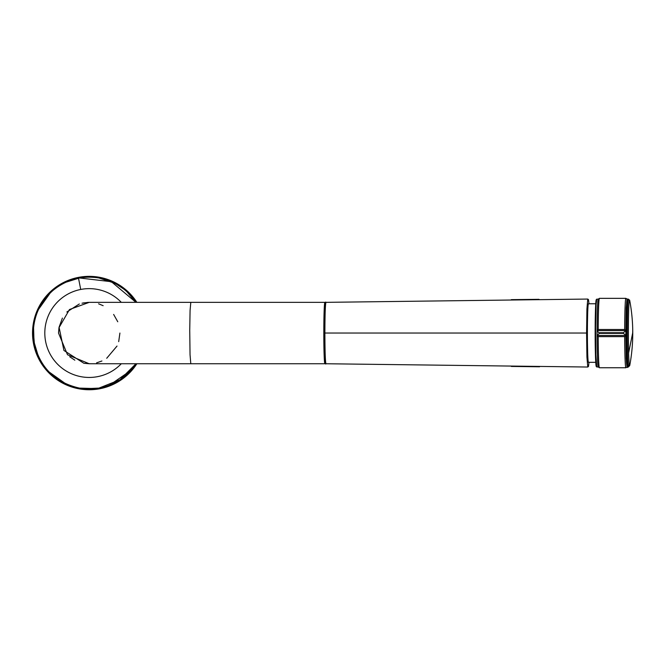 <?xml version="1.0" encoding="UTF-8"?>
<svg xmlns="http://www.w3.org/2000/svg" width="666" height="666" viewBox="0 0 666 666"><rect width="100%" height="100%" fill="white"/><g stroke="black" fill="none" stroke-linecap="round" stroke-linejoin="round"><path stroke-width="1" d="M98.743 388.145L98.926 388.111A55.919 55.919 0 0 1 56.335 378.271A55.919 55.919 0 0 0 112.171 384.032A55.919 55.919 0 0 1 98.926 388.111L98.451 388.195M34.432 344.255A55.919 55.919 0 0 0 135.956 363.744A55.919 55.919 0 0 1 128.663 372.685A55.919 55.919 0 0 0 135.956 363.744A55.919 55.919 0 0 1 79.504 388.12L82.984 388.619M128.738 293.481A55.919 55.919 0 0 0 112.895 282.392A55.919 55.919 0 0 1 128.738 293.481M95.03 277.431A55.919 55.919 0 0 0 89.818 277.131A55.919 55.919 0 0 1 95.03 277.431M35.506 317.482A55.919 55.919 0 0 0 34.441 344.289A55.919 55.919 0 0 1 35.506 317.482A55.919 55.919 0 0 0 35.098 318.972M37.587 354.52A55.919 55.919 0 0 0 44.922 367.182A55.919 55.919 0 0 1 37.587 354.52M101.49 278.488L98.926 277.972A55.919 55.919 0 0 0 98.901 277.972M94.972 277.422A55.919 55.919 0 0 0 89.902 277.131M88.312 302.356L82.035 303.197M69.747 356.785L74.833 360.164M62.413 318.082L59.066 327.239L63.928 350.458L83.883 363.278L89.219 363.744L67.507 354.753L58.516 333.042L58.983 327.714L69.48 309.524L89.219 302.347L190.801 302.347L190.076 310.414L189.735 330.378L190.043 354.753L190.801 363.744L324.883 363.744A30.703 1.074 -90 0 1 323.818 330.378A30.703 1.074 -90 0 1 324.883 302.347A30.703 1.074 -90 0 1 325.141 303.263M136.871 363.744A56.685 56.685 0 0 1 33.392 323.201A56.685 56.685 0 0 1 136.871 302.347M627.031 366.958L625.907 367.74A34.707 1.207 -90 0 1 625.882 367.749A34.707 1.207 -90 0 1 624.675 336.613L625.815 335.464L626.223 358.616L627.122 366.783M627.031 299.134L626.207 307.942L625.815 335.464L623.459 333.375L623.459 332.717L625.815 330.627L624.675 329.479A34.707 1.207 -90 0 1 625.882 298.343A34.707 1.207 -90 0 1 625.907 298.351L627.031 299.134M626.648 301.848L626.007 346.786L626.515 362.404L627.247 366.117M625.882 298.343L599.408 298.343A34.707 1.207 90 0 0 599.383 298.351A34.707 1.207 90 0 0 598.21 329.479L597.111 330.627L597.111 335.464L598.21 336.613A34.707 1.207 90 0 0 599.383 367.74L598.259 366.958A33.916 1.182 -90 0 1 598.259 366.958A33.916 1.182 -90 0 1 597.111 335.464L625.815 335.464M598.21 336.613L624.675 336.613M599.383 367.74A34.707 1.207 90 0 0 599.408 367.749L625.882 367.749M598.21 329.479L624.675 329.479M597.111 335.464L599.35 333.375L597.111 330.627L625.815 330.627M599.35 333.375L623.459 333.375M599.35 332.717L623.459 332.717M597.111 330.627A33.924 1.182 -90 0 1 597.219 318.556A33.916 1.182 -90 0 1 598.259 299.134L599.383 298.351M628.637 354.27L629.129 364.127L629.736 365.501A175.591 175.591 0 0 0 629.728 300.566A33.025 1.149 90 0 0 629.728 300.566A33.025 1.149 90 0 0 628.538 315.701A33.025 1.149 90 0 0 628.604 352.997L628.637 354.27M632.7 328.405A175.591 106.002 -1.5 0 1 632.658 333.042L628.604 352.997M595.754 303.771L588.428 303.771A29.279 1.024 90 0 0 587.42 338.087A29.279 1.024 90 0 0 588.428 362.321L595.754 362.321M587.262 333.042L586.58 333.042L586.921 309.016L587.753 299.059L588.486 299.6L588.985 303.771L587.837 304.362L587.262 333.042L587.837 361.713L588.985 362.321L588.511 366.417L587.762 367.033L325.957 363.744C325.308 361.929 324.95 351.69 324.883 333.042L586.58 333.042L586.929 357.076L587.77 367.033M539.552 366.775L511.322 366.442M587.762 299.059L325.957 302.347C325.308 304.162 324.95 314.402 324.883 333.042L324.25 333.042C324.317 351.307 324.667 361.33 325.299 363.112M324.717 308.067A25.433 0.891 90 0 0 324.017 327.764L324.267 327.664M324.259 328.796L324.267 327.639L323.942 328.205M323.917 328.879A27.922 0.974 90 0 0 323.917 337.212L324.259 337.287M325.116 303.438C324.583 307.317 324.292 317.183 324.25 333.042A28.488 0.991 90 0 1 324.25 333.017A28.488 0.991 90 0 0 324.25 333.05A28.488 0.991 90 0 0 324.25 333.092L324.25 333.05A28.488 0.991 90 0 0 324.25 333.092M323.942 337.887L323.917 337.212M324.001 337.928L324.017 338.328A25.433 0.891 90 0 0 324.717 358.017M325.141 362.828A30.703 1.074 -90 0 1 324.883 363.744M76.906 387.595L79.504 388.111A55.919 55.919 0 0 1 34.141 323.335A55.919 55.919 0 0 1 98.926 277.972L95.463 277.481M80.561 277.805L79.504 277.972A55.919 55.919 0 0 0 34.241 343.256A55.919 55.919 0 0 0 98.926 388.111L101.981 387.487M54.495 376.873L62.055 381.926M123.809 289.111L116.392 284.174M99.925 387.928A55.919 55.919 0 0 0 135.956 363.744L119.955 379.753L98.926 388.111A55.919 55.919 0 0 0 99.925 387.928M114.435 283.133L98.926 277.972A55.919 55.919 0 0 1 135.956 302.347A55.919 55.919 0 0 0 79.504 277.98L111.38 281.71L135.956 302.347L126.915 291.741M78.505 278.163L80.711 289.46A44.406 44.406 0 0 0 80.686 376.623A44.406 44.406 0 0 0 121.295 363.744M121.295 302.347A44.406 44.406 0 0 0 80.711 289.46M89.502 363.744L83.883 363.278L90.126 363.728M96.603 362.845L101.915 360.997M106.718 358.266L117.016 346.07M118.69 341.641L119.913 333.05M117.774 321.77L113.636 314.435M103.147 305.686L98.576 303.804M629.736 365.501L628.446 366.966L627.505 366.966C627.255 368.073 626.947 366.941 626.589 363.578C625.815 354.695 625.657 321.845 626.315 307.376C627.364 292.765 626.848 302.056 627.505 299.126L626.748 307.059C625.715 328.987 626.739 379.42 627.913 364.918M629.736 300.574L628.446 299.126L628.038 301.174C627.289 308.075 627.006 338.07 627.538 354.845C627.905 366.067 628.338 369.422 628.854 364.918M598.276 366.966L596.753 366.966L595.854 354.845L595.587 327.156L596.12 304.395L596.753 299.126L598.276 299.126M596.495 366.134A33.483 1.165 -90 0 1 595.171 327.231A33.483 1.165 -90 0 1 596.495 299.958M98.926 277.972C81.752 275.308 66.433 279.47 52.972 290.459C40.701 301.273 34.157 314.851 33.325 331.193L34.441 344.289C40.509 368.098 55.536 382.709 79.504 388.111L95.729 388.586M109.524 385.148L130.619 370.629M79.504 277.98L65.826 282.251M50.208 292.982L38.595 309.299M33.566 327.564L33.999 341.891L38.195 355.935M49.034 371.928L65.618 383.741M84.282 388.744L98.926 388.111M89.544 302.347L83.2 302.938M79.329 303.979L66.858 312.004M628.446 299.126L627.505 299.126M596.753 366.966L596.187 366.367L595.437 355.045L595.171 327.231L595.837 302.472L596.753 299.126M325.957 302.347C325.532 301.515 325.175 302.589 324.875 305.552L324.25 333.042L324.875 360.539C325.175 363.503 325.532 364.568 325.957 363.744M539.019 299.325L511.305 299.65M190.801 302.347L324.883 302.347M190.801 363.744L89.219 363.744"/></g></svg>
